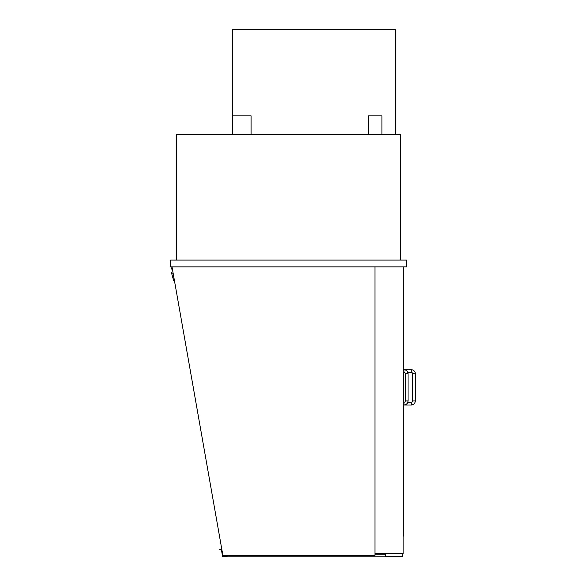 <?xml version="1.0" encoding="UTF-8"?>
<svg xmlns="http://www.w3.org/2000/svg" width="586" height="586" viewBox="0 0 586 586"><rect width="100%" height="100%" fill="white"/><g stroke="black" fill="none" stroke-linecap="round" stroke-linejoin="round"><path stroke-width="0.88" d="M368.345 134.509L368.345 115.845L381.918 115.845L381.918 134.509M232.422 134.509L232.422 115.845L251.086 115.845L251.086 134.509M400.582 260.081L400.582 134.509L176.591 134.509L176.591 260.081M374.959 266.864L374.959 555.345L222.878 555.345L172.013 266.864A4.651 4.651 0 0 0 172.76 271.135M403.131 266.864L403.131 553.645L374.959 553.645M406.523 260.081L406.523 266.864L170.651 266.864L170.651 260.081L406.523 260.081M173.324 274.307L174.401 281.009A0.681 0.681 0 0 1 173.632 280.526L171.449 272.688L171.727 272.292L172.24 273.237L173.104 273.083M385.478 553.645L385.478 556.7L402.45 556.7L402.45 553.645M385.478 554.158L374.959 554.158M385.478 556.195L223.054 556.195L223.054 555.345M403.805 369.7L403.805 267.883L403.131 267.883M403.805 372.418L403.805 402.282M403.805 404.999L403.805 536L403.131 536M411.277 369.7L411.277 372.418A1.355 1.355 0 0 1 412.632 373.773L415.349 373.773C415.108 371.297 413.745 369.942 411.277 369.7L403.131 369.7M415.349 400.927L412.632 400.927A1.355 1.355 0 0 1 411.277 402.282L411.277 404.999C413.745 404.758 415.108 403.395 415.349 400.927L415.349 373.773M403.981 372.418A1.355 1.355 0 0 1 405.336 373.773L408.054 373.773C407.812 371.297 406.45 369.942 403.981 369.7L403.981 372.418L403.131 372.418M408.054 373.773L408.054 400.927L405.336 400.927A1.355 1.355 0 0 1 403.981 402.282L403.981 404.999L411.277 404.999M395.491 134.509L395.491 29.3L232.591 29.3L232.591 115.845M222.885 556.195L227.69 556.195L222.599 556.532L221.405 549.741L219.706 549.404L221.684 549.404L222.885 556.195M411.277 372.418L407.819 372.418M412.632 400.927L412.632 373.773M407.819 402.282L411.277 402.282M405.336 400.927L405.336 373.773M408.054 400.927C407.812 403.395 406.45 404.758 403.981 404.999L403.131 404.999M403.131 402.282L403.981 402.282"/></g></svg>
